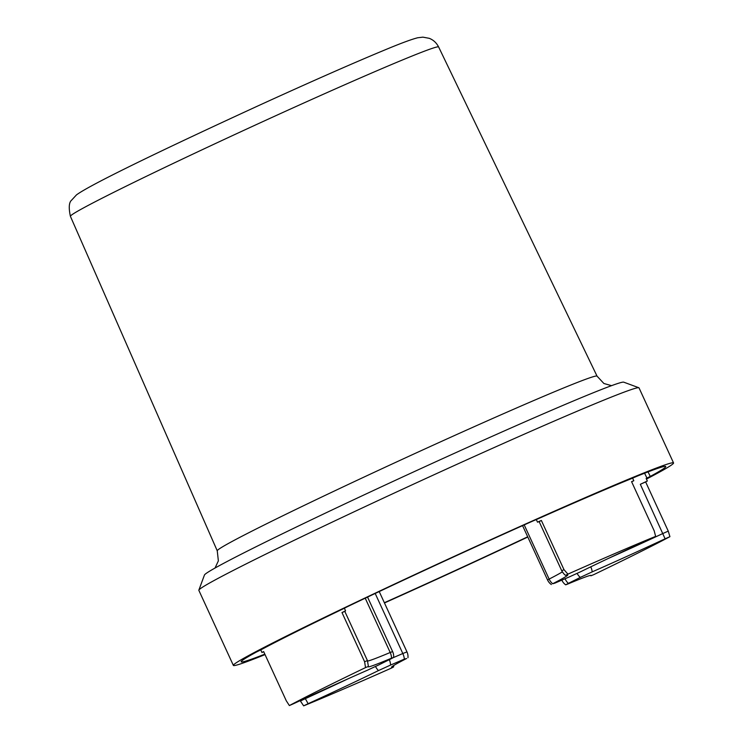 <?xml version="1.0" encoding="UTF-8"?>
<svg xmlns="http://www.w3.org/2000/svg" width="743" height="743" viewBox="0 0 743 743"><rect width="100%" height="100%" fill="white"/><g stroke="black" fill="none" stroke-linecap="round" stroke-linejoin="round"><path stroke-width="1.11" d="M638.859 387.753L623.749 382.171A230.859 6.446 155.3 0 0 399.409 478.464A230.859 6.446 155.3 0 0 204.446 575.026L198.845 590.137A242.255 6.761 -24.7 0 1 403.44 488.81A242.255 6.761 -24.7 0 1 638.859 387.753A242.255 6.761 -24.7 0 1 639.026 387.883L673.548 462.945A242.255 6.761 155.3 0 0 437.971 563.863A242.255 6.761 155.3 0 0 233.367 665.403A242.255 6.761 155.3 0 0 265.037 654.602M233.367 665.403L198.845 590.341A242.255 6.761 -24.7 0 1 198.845 590.137M384.456 602.954A242.255 6.761 155.3 0 0 468.944 564.485A242.255 6.761 155.3 0 0 527.799 537.022M646.447 479.077A242.255 6.761 155.3 0 0 673.548 462.945M669.926 536.669A230.859 6.446 155.3 0 1 593.759 574.636L590.908 575.797A109.834 3.065 155.3 0 0 591.056 575.416A109.834 3.065 155.3 0 0 567.773 584.044L565.683 584.825L568.321 583.385A138.328 3.864 155.3 0 0 580.292 577.413L592.217 571.859A109.834 3.065 155.3 0 0 665.106 538.805L669.926 536.669L668.254 531.115L645.639 481.928A230.859 6.446 155.3 0 0 647.339 481.018L646.15 478.427A108.302 3.028 155.3 0 0 646.949 478.055L650.264 476.43A233.655 6.52 155.3 0 0 665.737 466.539A233.655 6.52 155.3 0 0 637.141 476.17L633.426 477.786A108.302 3.028 155.3 0 0 632.609 478.158L633.798 480.749A230.859 6.446 155.3 0 0 631.569 481.65L654.193 530.827L655.642 536.381L651.184 538.526A109.834 3.065 155.3 0 0 580.84 571.636L568.72 577.19A138.328 3.864 155.3 0 0 554.928 583.116L552.69 583.747A109.834 3.065 155.3 0 0 567.736 574.952A109.834 3.065 155.3 0 0 565.72 575.296L565.627 575.314C564.661 574.952 563.38 573.447 561.764 570.8L563.974 569.64L541.359 520.462A230.859 6.446 155.3 0 0 537.505 522.171L536.307 519.589A108.302 3.028 155.3 0 0 536.075 519.663L533.056 520.945A233.655 6.52 155.3 0 0 347.018 606.873L344.492 608.164A108.302 3.028 155.3 0 0 344.371 608.248A230.859 6.446 155.3 0 0 260.765 649.921A108.302 3.028 155.3 0 0 259.966 650.292L256.651 651.917A233.655 6.52 155.3 0 0 241.178 661.809A233.655 6.52 155.3 0 0 264.833 654.146M590.369 575.426L590.899 575.816L590.397 575.416M300.163 700.649L303.655 705.85L308.113 703.705A109.834 3.065 155.3 0 0 378.447 670.595L390.577 665.05A138.328 3.864 155.3 0 0 404.359 659.115L406.607 658.493A109.834 3.065 155.3 0 0 391.524 667.195A109.834 3.065 155.3 0 0 393.576 666.945L393.744 665.477M303.655 705.85A230.859 6.446 155.3 0 0 391.385 668.115L393.576 666.945L393.651 665.533M565.72 575.296L567.912 574.125L563.974 569.64M655.642 536.381A230.859 6.446 155.3 0 0 567.912 574.125M632.609 478.158A230.859 6.446 155.3 0 0 536.307 519.589M384.354 602.722A233.655 6.52 155.3 0 0 527.697 536.79M344.371 608.248L345.56 610.83A230.859 6.446 155.3 0 0 341.984 612.548L364.599 661.725L365.537 667.595L368.389 666.443A109.834 3.065 155.3 0 0 368.194 666.731A109.834 3.065 155.3 0 0 391.524 658.187L393.623 657.425L390.976 658.846A138.328 3.864 155.3 0 0 379.004 664.818L367.079 670.372A109.834 3.065 155.3 0 0 294.191 703.426L289.371 705.562L286.278 700.77L263.654 651.592A230.859 6.446 155.3 0 0 261.954 652.503L260.765 649.921M368.398 666.425L367.432 660.583L368.398 666.425M365.537 667.595A230.859 6.446 155.3 0 0 289.371 705.562M308.113 703.705L305.159 698.336M378.447 670.595A11.396 7.207 -116 0 1 375.531 666.508M389.304 659.673A11.396 8.182 66.9 0 1 390.577 665.05M404.359 659.115A11.396 6.947 -113.5 0 0 402.817 653.515A136.805 3.817 -24.7 0 1 393.437 657.564M407.963 657.704A11.396 11.396 0 0 0 406.969 651.89L402.817 653.515L375.187 593.462M565.024 578.769A11.396 7.932 63.7 0 0 568.321 583.385M562.822 579.707L561.912 580.283A11.396 11.396 0 0 0 565.683 584.825M580.292 577.413A11.396 9.037 -116.8 0 1 577.135 573.401M590.796 566.816A11.396 6.148 66.3 0 1 592.217 571.859M647.339 481.018A108.302 3.028 -24.7 0 1 640.327 484.306L665.106 538.805M640.327 484.306L645.639 481.928M631.615 481.743A108.302 3.028 -24.7 0 1 633.798 480.749M537.505 522.171A108.302 3.028 -24.7 0 1 539.149 521.632L541.359 520.462M341.984 612.548L344.808 611.424M364.599 661.725L367.432 660.583L344.817 611.405A108.302 3.028 -24.7 0 1 345.56 610.83M644.59 473.226L646.949 478.055M261.954 652.503A108.302 3.028 -24.7 0 1 263.7 651.685M650.264 476.43L648.054 471.889M367.553 597.084L392.629 651.602L390.205 652.493A108.302 3.028 -24.7 0 1 367.636 661.038M391.524 658.187A11.396 8.823 -112.7 0 0 390.205 652.493L365.231 598.189M562.34 571.869A108.302 3.028 -24.7 0 1 549.133 579.085A11.396 9.594 62.8 0 0 552.69 583.747M524.205 524.892L549.133 579.085L547.563 579.995A11.396 11.396 0 0 0 551.343 584.537M348.133 678.768A108.302 3.028 -24.7 0 1 305.308 698.671L300.339 701.048M668.254 531.115L662.942 533.483A108.302 3.028 -24.7 0 1 608.768 558.244M438.63 46.976C436.457 42.769 433.308 39.881 429.194 38.311L422.906 37.15L417.789 37.744C411.538 39.295 400.217 43.512 383.815 50.385C352.953 63.201 312.441 81.052 262.26 103.927C175.125 143.938 91.937 183.502 76.464 194.898L71.625 200.146C68.969 202.347 68.56 207.743 70.409 216.334A202.644 5.656 -24.7 0 1 246.899 128.938A202.644 5.656 -24.7 0 1 438.184 46.818A202.644 5.656 -24.7 0 1 438.63 46.976L597.056 376.153A209.024 5.833 155.3 0 0 596.601 375.995A209.024 5.833 155.3 0 0 399.297 460.697A209.024 5.833 155.3 0 0 217.253 550.842L218.368 560.854L215.033 568.033M70.409 216.334L217.253 550.842M611.545 385.663L603.883 383.49L597.056 376.153M393.623 657.425A11.396 11.396 0 0 0 392.629 651.602M539.149 521.623L561.764 570.8M522.561 525.626L547.563 579.995M379.218 591.558L406.969 651.89"/></g></svg>
